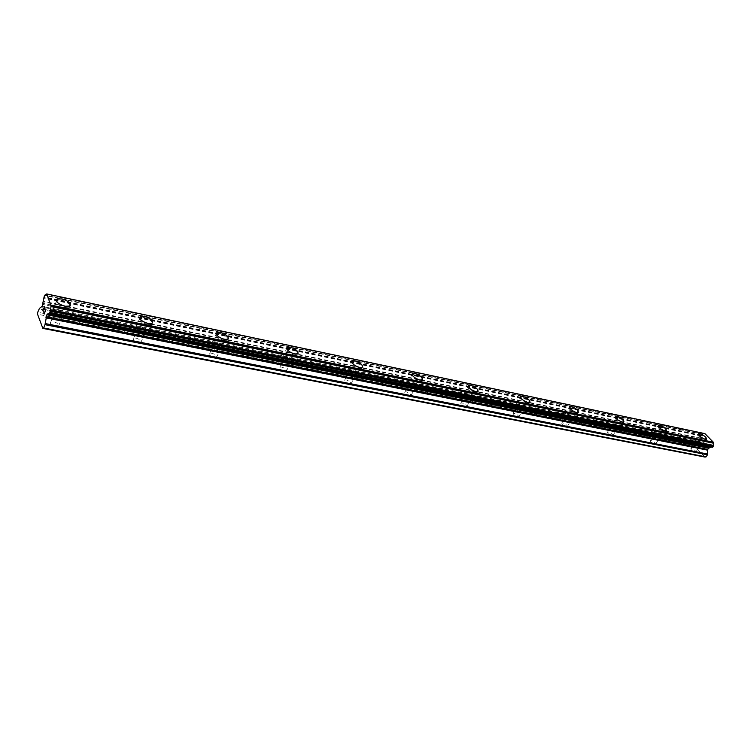 <?xml version="1.0" encoding="UTF-8"?>
<svg xmlns="http://www.w3.org/2000/svg" width="751" height="751" viewBox="0 0 751 751"><rect width="100%" height="100%" fill="white"/><g stroke="black" fill="none" stroke-linecap="round" stroke-linejoin="round"><path stroke-width="0.56" stroke-dasharray="3.75 2.82" d="M55.574 326.488L58.494 326.328C59.62 324.657 58.043 323.146 53.743 321.775L50.805 321.935C49.669 323.606 51.256 325.117 55.574 326.488M60.089 315.42L63.009 315.279C64.135 313.646 62.54 312.134 58.231 310.745L55.292 310.876C54.156 312.519 55.762 314.031 60.089 315.42M70.331 305.281L69.552 306.079L64.933 306.258C59.32 304.634 56.513 302.503 56.503 299.874M138.297 342.747L140.812 342.606C141.798 340.982 140.24 339.499 136.138 338.157L133.612 338.297C132.617 339.921 134.176 341.405 138.297 342.747M142.943 332.214L145.459 332.092C146.436 330.496 144.877 329.013 140.766 327.661L138.231 327.774C137.255 329.37 138.822 330.853 142.943 332.214M152.66 322.686L151.993 323.371L148.022 323.531C142.577 321.897 139.846 319.785 139.836 317.185M214.307 357.692L216.476 357.56C217.339 355.974 215.809 354.528 211.885 353.214L209.698 353.336C208.834 354.923 210.374 356.368 214.307 357.692M219.057 347.638L221.226 347.535C222.08 345.976 220.531 344.531 216.607 343.198L214.42 343.301C213.566 344.859 215.115 346.305 219.057 347.638M228.313 338.663L227.731 339.255L224.305 339.386C219.02 337.753 216.363 335.659 216.326 333.097M284.385 371.463L286.272 371.351C287.013 369.802 285.502 368.384 281.738 367.098L279.841 367.201C279.1 368.75 280.621 370.168 284.385 371.463M289.21 361.86L291.097 361.766C291.82 360.245 290.299 358.828 286.535 357.523L284.629 357.607C283.906 359.138 285.427 360.546 289.21 361.86M298.063 353.383L294.58 354.003C289.454 352.36 286.854 350.295 286.788 347.779M349.206 384.202L350.858 384.108C351.477 382.597 349.985 381.208 346.38 379.95L344.709 380.044C344.089 381.546 345.582 382.935 349.206 384.202M354.068 375.002L355.721 374.927C356.331 373.435 354.819 372.055 351.215 370.778L349.553 370.853C348.943 372.336 350.445 373.726 354.068 375.002M362.573 366.976L359.541 367.502C354.556 365.868 352.022 363.822 351.909 361.353M409.333 396.021L410.778 395.937C411.295 394.463 409.821 393.111 406.357 391.872L404.892 391.947C404.376 393.421 405.85 394.773 409.333 396.021M414.223 387.197L415.669 387.122C416.176 385.676 414.683 384.324 411.219 383.066L409.755 383.132C409.257 384.587 410.741 385.939 414.223 387.197M422.409 379.574L419.762 380.025C414.918 378.391 412.43 376.364 412.28 373.96M465.254 407.014L466.54 406.939C466.953 405.502 465.489 404.179 462.156 402.958L460.87 403.034C460.447 404.46 461.912 405.793 465.254 407.014M470.164 398.537L471.44 398.471C471.844 397.063 470.37 395.739 467.028 394.5L465.742 394.566C465.338 395.974 466.812 397.298 470.164 398.537M478.077 391.271L475.74 391.665C471.037 390.032 468.586 388.042 468.389 385.685M517.411 417.265L518.547 417.199C518.866 415.801 517.42 414.505 514.21 413.303L513.064 413.369C512.736 414.768 514.182 416.063 517.411 417.265M522.311 409.107L523.447 409.051C523.757 407.671 522.302 406.375 519.082 405.165L517.946 405.221C517.627 406.601 519.082 407.896 522.311 409.107M529.981 402.179L527.915 402.508C523.344 400.884 520.931 398.922 520.687 396.631M566.151 426.84L567.165 426.784C567.409 425.423 565.982 424.155 562.875 422.982L561.861 423.038C561.617 424.399 563.043 425.667 566.151 426.84M571.042 418.983L572.055 418.936C572.281 417.594 570.844 416.326 567.737 415.134L566.723 415.181C566.489 416.523 567.934 417.791 571.042 418.983M578.261 412.581L576.665 412.646C572.215 411.032 569.84 409.098 569.549 406.854M611.821 435.824L612.722 435.768C612.891 434.444 611.474 433.196 608.479 432.05L607.568 432.097C607.399 433.421 608.817 434.669 611.821 435.824M616.693 428.23L617.594 428.192C617.744 426.878 616.327 425.639 613.323 424.475L612.412 424.522C612.262 425.826 613.68 427.066 616.693 428.23M623.931 421.884L622.307 422.128C617.538 420.269 615.266 418.307 615.491 416.261M654.684 444.245L655.501 444.198C655.595 442.902 654.196 441.691 651.295 440.555L650.479 440.602C650.375 441.898 651.784 443.109 654.684 444.245M659.528 436.913L660.336 436.875C660.42 435.599 659.012 434.388 656.111 433.243L655.294 433.28C655.21 434.557 656.618 435.768 659.528 436.913M666.588 430.821L665.133 431.036C660.523 429.206 658.28 427.291 658.392 425.291M695.004 452.168L695.736 452.13C695.764 450.863 694.384 449.68 691.577 448.563L690.836 448.6C690.807 449.868 692.187 451.06 695.004 452.168M699.819 445.08L700.542 445.052C700.561 443.794 699.172 442.611 696.365 441.485L695.633 441.522C695.604 442.771 697.003 443.954 699.819 445.08M706.55 439.354L705.396 439.41C700.936 437.608 698.712 435.74 698.73 433.778M700.824 446.132L701.978 446.085C702.007 444.104 699.801 442.217 695.36 440.443L694.196 440.499C694.159 442.47 696.365 444.357 700.824 446.132M704.917 440.124L706.062 440.077C706.081 438.115 703.856 436.247 699.406 434.454L698.252 434.491C698.223 436.453 700.448 438.331 704.917 440.124M660.533 437.993L661.809 437.936C661.941 435.909 659.716 433.984 655.125 432.172L653.83 432.238C653.689 434.256 655.923 436.181 660.533 437.993M664.644 431.778L665.921 431.722C666.034 429.722 663.8 427.807 659.2 425.977L657.914 426.024C657.792 428.032 660.035 429.947 664.644 431.778M617.679 429.337L619.106 429.262C619.35 427.188 617.097 425.226 612.347 423.386L610.901 423.451C610.657 425.526 612.91 427.488 617.679 429.337M621.819 422.897L623.236 422.841C623.461 420.785 621.199 418.833 616.449 416.974L615.003 417.021C614.778 419.077 617.05 421.029 621.819 422.897M572.018 420.109L573.614 420.034C573.971 417.903 571.699 415.904 566.78 414.017L565.165 414.092C564.799 416.223 567.08 418.223 572.018 420.109M576.167 413.435L577.763 413.369C578.11 411.266 575.82 409.267 570.901 407.371L569.286 407.436C568.939 409.539 571.229 411.539 576.167 413.435M523.259 410.262L525.052 410.168C525.54 407.99 523.24 405.944 518.152 404.029L516.331 404.113C515.834 406.291 518.143 408.337 523.259 410.262M527.427 403.334L529.211 403.259C529.69 401.1 527.371 399.063 522.274 397.129L520.471 397.195C519.983 399.354 522.302 401.391 527.427 403.334M471.074 399.72L473.102 399.616C473.731 397.382 471.412 395.289 466.127 393.336L464.08 393.43C463.442 395.664 465.77 397.758 471.074 399.72M475.242 392.52L477.26 392.435C477.88 390.229 475.543 388.136 470.257 386.164L468.211 386.239C467.591 388.455 469.929 390.539 475.242 392.52M415.106 388.408L417.396 388.295C418.185 386.005 415.838 383.855 410.346 381.874L408.028 381.977C407.23 384.268 409.586 386.408 415.106 388.408M419.265 380.917L421.555 380.823C422.325 378.551 419.959 376.42 414.468 374.411L412.149 374.496C411.37 376.758 413.745 378.898 419.265 380.917M354.904 376.242L357.514 376.12C358.471 373.763 356.096 371.576 350.379 369.548L347.751 369.67C346.784 372.017 349.168 374.214 354.904 376.242M359.044 368.431L361.653 368.328C362.592 366 360.198 363.822 354.481 361.766L351.844 361.869C350.895 364.188 353.299 366.375 359.044 368.431M289.989 363.127L292.974 362.986C294.12 360.574 291.707 358.33 285.755 356.265L282.742 356.406C281.587 358.818 284.009 361.053 289.989 363.127M294.092 354.97L297.077 354.847C298.203 352.463 295.781 350.229 289.811 348.145L286.798 348.257C285.671 350.633 288.102 352.876 294.092 354.97M219.78 348.943L223.207 348.774C224.549 346.305 222.108 344.014 215.894 341.902L212.42 342.062C211.078 344.54 213.528 346.831 219.78 348.943M223.817 340.4L227.253 340.259C228.576 337.828 226.117 335.537 219.893 333.406L216.429 333.538C215.096 335.979 217.555 338.26 223.817 340.4M143.591 333.557L147.562 333.36C149.111 330.825 146.633 328.487 140.127 326.338L136.119 326.516C134.56 329.051 137.048 331.398 143.591 333.557M147.553 324.592L151.514 324.432C153.054 321.944 150.566 319.607 144.051 317.429L140.043 317.579C138.494 320.067 141 322.414 147.553 324.592M60.634 316.791L65.243 316.575C67.027 313.984 64.502 311.59 57.686 309.393L53.03 309.6C51.237 312.191 53.772 314.594 60.634 316.791M64.473 307.375L69.092 307.197C70.857 304.643 68.322 302.249 61.498 300.024L56.832 300.203C55.058 302.756 57.602 305.15 64.473 307.375M706.578 445.033L705.837 446.113L706.569 445.033L705.555 443.982L706.569 445.033M705.837 446.113L705.283 445.54L705.837 446.113M705.161 445.719L705.715 446.291L705.161 445.719M705.715 446.291L704.982 447.371L705.715 446.291M704.982 447.371L703.969 446.31L704.982 447.371M703.847 446.488L704.992 447.68L706.832 444.986L705.555 443.982L706.822 444.986L704.992 447.68L703.847 446.488M703.124 442.94L703.058 443.738L703.114 442.94M703.058 443.738L703.02 445.324L703.049 443.738M703.02 445.324L701.941 444.216L703.011 445.324M701.819 444.395L703.171 445.794L703.349 442.705L704.372 442.752L704.288 443.531L704.006 442.386L703.349 442.705L703.171 445.794L701.819 444.395M704.945 457.059L694.647 446.282L694.609 444.911L696.008 442.846L39.052 308.961M704.936 433.637L702.035 434.153L701.199 435.176L701.218 439.607L700.185 441.55L696.008 442.846M49.435 312.782L711.113 447.08M44.065 309.496L44.581 306.765M43.502 312.106L43.098 310.463L43.783 308.755M45.098 308.135L44.619 306.314M44.234 314.031L45.924 309.731M694.609 444.911L37.747 312.219M694.647 446.282L37.55 314.228M701.19 438.593L43.323 301.855M701.246 438.199L43.427 301.264M704.185 433.853L46.177 294.383M704.494 433.712L46.402 294.129M696.553 442.47L39.484 308.314M699.641 441.935L41.699 307.018M700.185 441.55L42.14 306.37M701.012 440.33L42.91 304.437M701.218 439.607L43.173 303.338M701.181 436.021L43.736 298.081M701.105 435.758L43.727 297.715M701.096 435.533L43.765 297.387M701.199 435.176L43.896 296.833M701.763 434.341L44.422 295.519M702.035 434.153L44.638 295.199M702.232 434.116L44.778 295.115M702.448 434.162L45.473 295.256M58.494 326.328L63.009 315.279M140.812 342.606L145.459 332.092M216.476 357.56L221.226 347.535M286.272 371.351L291.097 361.766M350.858 384.108L355.721 374.927M410.778 395.937L415.669 387.122M466.54 406.939L471.44 398.471M518.547 417.199L523.447 409.051M567.165 426.784L572.055 418.936M612.722 435.768L617.594 428.192M655.501 444.198L660.336 436.875M695.736 452.13L700.542 445.052M701.978 446.085L706.062 440.077M661.809 437.936L665.921 431.722M619.106 429.262L623.236 422.841M573.614 420.034L577.763 413.369M525.052 410.168L529.211 403.259M473.102 399.616L477.26 392.435M417.396 388.295L421.555 380.823M357.514 376.12L361.653 368.328M292.974 362.986L297.077 354.847M223.207 348.774L227.253 340.259M147.562 333.36L151.514 324.432M65.243 316.575L69.092 307.197M53.03 309.6L56.832 300.203M136.119 326.516L140.043 317.579M212.42 342.062L216.429 333.538M282.742 356.406L286.798 348.257M347.751 369.67L351.844 361.869M408.028 381.977L412.149 374.496M464.08 393.43L468.211 386.239M516.331 404.113L520.471 397.195M565.165 414.092L569.286 407.436M610.901 423.451L615.003 417.021M653.83 432.238L657.914 426.024M694.196 440.499L698.252 434.491M690.836 448.6L695.633 441.522M650.479 440.602L655.294 433.28M607.568 432.097L612.412 424.522M561.861 423.038L566.723 415.181M513.064 413.369L517.946 405.221M460.87 403.034L465.742 394.566M404.892 391.947L409.755 383.132M344.709 380.044L349.553 370.853M279.841 367.201L284.629 357.607M209.698 353.336L214.42 343.301M133.612 338.297L138.231 327.774M50.805 321.935L55.292 310.876M702.354 434.125L45.511 295.237M702.842 434.322L45.182 295.312M711.657 447.07L49.162 312.594"/><path stroke-width="1.13" d="M56.503 299.874L57.283 299.076L61.948 298.917C67.524 300.541 70.322 302.662 70.331 305.281M61.948 298.898C68.782 301.132 71.317 303.517 69.561 306.07L64.943 306.248C58.062 304.005 55.518 301.62 57.292 299.067L61.948 298.898M139.836 317.185L140.503 316.509L144.511 316.368C149.918 317.992 152.631 320.095 152.66 322.686M144.521 316.349C151.035 318.537 153.533 320.874 151.993 323.362L148.022 323.521C141.47 321.334 138.963 318.987 140.512 316.5L144.521 316.349M216.326 333.097L220.372 332.393C225.61 334.026 228.257 336.11 228.313 338.663M220.372 332.383C226.605 334.524 229.055 336.805 227.741 339.236L224.305 339.377C218.043 337.237 215.575 334.946 216.908 332.515L220.372 332.383M286.788 347.779L290.299 347.178C295.387 348.802 297.978 350.877 298.063 353.383M290.299 347.169C296.269 349.262 298.691 351.496 297.565 353.871L294.589 353.984C288.591 351.89 286.159 349.647 287.286 347.281L290.299 347.169M351.909 361.353L354.97 360.846C359.917 362.47 362.451 364.517 362.573 366.976M354.97 360.837C360.696 362.883 363.09 365.07 362.151 367.389L359.541 367.492C353.796 365.437 351.393 363.249 352.341 360.931L354.97 360.837M412.28 373.96L414.956 373.519C419.762 375.143 422.25 377.162 422.409 379.574M414.956 373.51C420.457 375.519 422.822 377.659 422.053 379.922L419.762 380.015C414.242 377.997 411.867 375.857 412.646 373.594L414.956 373.51M468.389 385.685L470.746 385.31C475.421 386.934 477.861 388.924 478.077 391.271M470.755 385.301C476.04 387.272 478.378 389.365 477.767 391.571L475.749 391.656C470.436 389.675 468.089 387.582 468.708 385.376L470.755 385.301M520.687 396.631L522.771 396.303C527.315 397.917 529.718 399.879 529.981 402.179M522.771 396.293C527.869 398.227 530.187 400.274 529.708 402.423L527.925 402.498C522.809 400.555 520.481 398.518 520.959 396.368L522.771 396.293M571.389 406.582C576.308 408.478 578.599 410.478 578.261 412.581L576.674 412.637C571.727 410.731 569.436 408.732 569.784 406.629L571.389 406.582M569.549 406.854L571.398 406.573C576.317 408.469 578.599 410.468 578.261 412.571M615.491 416.261L616.937 416.195C621.697 418.063 623.959 420.016 623.734 422.071L622.316 422.128C617.547 420.26 615.276 418.298 615.501 416.251L616.937 416.204C621.237 417.8 623.574 419.696 623.931 421.884M658.392 425.291L659.688 425.235C664.288 427.056 666.531 428.971 666.419 430.98L665.142 431.027C660.523 429.196 658.28 427.281 658.402 425.282L659.688 425.244C663.875 426.821 666.175 428.68 666.588 430.821M698.74 433.778L699.894 433.731C704.344 435.524 706.569 437.401 706.55 439.354L705.405 439.401C700.936 437.598 698.721 435.73 698.74 433.778L699.894 433.74C704.344 435.533 706.56 437.401 706.55 439.363M46.731 293.941L704.936 433.637L713.328 442.226L713.347 442.79L51.049 305.976L50.477 311.083L49.716 312.745L46.862 314.763L44.985 324.676L43.652 327.98L42.854 328.412L37.55 314.228L37.747 312.219L39.484 308.314L42.14 306.37L44.422 295.519L46.731 293.941L51.049 305.976M712.089 447.258L713.45 445.878L713.347 442.79M711.113 447.08L710.305 447.549L48.148 313.514M42.854 328.412L704.945 457.059L706.062 456.89L707.489 454.806L707.789 449.427L708.625 448.206L710.305 447.549M44.581 306.765L45.098 308.126L44.572 306.765L44.065 309.496M43.774 308.755L43.089 310.454L43.502 312.116L42.91 310.567L44.619 306.305L45.098 308.135M44.619 306.314L42.92 310.567L43.502 312.106M45.351 309.9L45.942 309.769L44.159 313.862L45.445 310.266M45.651 310.144L44.234 314.031M713.328 442.226L51.134 305.159M713.29 443.184L50.946 306.568M709.995 447.69L47.904 313.768M706.062 456.89L43.652 327.98M45.473 295.256L44.919 295.134M713.366 445.371L50.636 309.797M713.441 445.634L50.646 310.163M713.45 445.878L50.608 310.529M713.347 446.244L50.477 311.083M712.774 447.08L49.932 312.416M712.492 447.267L49.716 312.745M712.314 447.305L49.575 312.82M709.169 447.821L47.313 314.106M708.625 448.206L46.862 314.763M707.789 449.427L46.083 316.706M707.573 450.159L45.82 317.814M707.695 454.073L45.248 323.559M707.489 454.806L44.985 324.676M45.511 295.237L44.863 295.096M712.192 447.296L49.5 312.838"/></g></svg>
